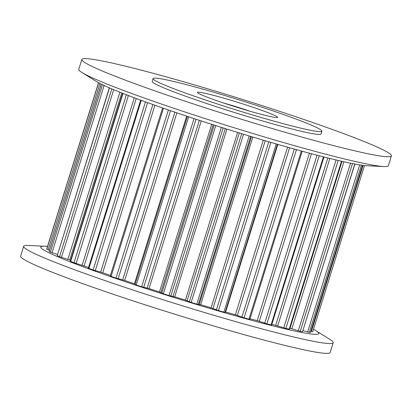 <?xml version="1.0" encoding="UTF-8"?>
<svg xmlns="http://www.w3.org/2000/svg" width="412" height="412" viewBox="0 0 412 412"><rect width="100%" height="100%" fill="white"/><g stroke="black" fill="none" stroke-linecap="round" stroke-linejoin="round"><path stroke-width="0.62" d="M264.262 111.23A42.003 2.493 -162.7 0 1 277.487 117.482A42.003 2.493 -162.7 0 1 252.417 111.92A42.003 2.493 -162.7 0 1 210.733 98.509A42.003 2.493 -162.7 0 1 197.425 92.545A42.003 2.493 -162.7 0 1 220.394 97.201A42.003 2.493 -162.7 0 1 264.262 111.23M47.504 246.453A145.585 8.637 17.3 0 0 44.784 246.232L28.145 245.454A162.112 9.615 17.3 0 0 23.659 246.288L20.6 256.115A162.112 9.615 17.3 0 0 72.079 279.769A162.112 9.615 17.3 0 0 237.209 332.736A162.112 9.615 17.3 0 0 330.151 352.528L333.215 342.702A162.112 9.615 17.3 0 0 329.997 339.467L315.86 330.661A145.585 8.637 17.3 0 0 313.496 329.301M23.659 246.288A162.112 9.615 17.3 0 0 75.139 269.942A162.112 9.615 17.3 0 0 240.268 322.91A162.112 9.615 17.3 0 0 333.215 342.702M44.784 246.232A145.585 8.637 17.3 0 0 86.984 268.227A145.585 8.637 17.3 0 0 249.152 319.64A145.585 8.637 17.3 0 0 315.86 330.661M81.849 59.472L78.785 69.304A162.112 9.615 17.3 0 0 82.003 72.538L96.114 81.329A145.611 8.637 17.3 0 0 139.462 99.673A145.611 8.637 17.3 0 0 367.241 165.778L383.85 166.556A162.112 9.615 17.3 0 0 388.336 165.717L391.4 155.885A162.112 9.615 17.3 0 0 339.921 132.231A162.112 9.615 17.3 0 0 174.791 79.264A162.112 9.615 17.3 0 0 81.849 59.472A162.112 9.615 17.3 0 0 133.323 83.126A162.112 9.615 17.3 0 0 298.453 136.094A162.112 9.615 17.3 0 0 391.4 155.885M82.003 72.538A162.112 9.615 17.3 0 0 130.264 92.963A162.112 9.615 17.3 0 0 383.85 166.556M153.073 78.574L152.198 81.385A88.425 5.243 17.3 0 0 180.281 94.286A88.425 5.243 17.3 0 0 270.349 123.178A88.425 5.243 17.3 0 0 321.046 133.972L321.921 131.165A88.425 5.243 17.3 0 0 293.844 118.259A88.425 5.243 17.3 0 0 203.77 89.373A88.425 5.243 17.3 0 0 153.073 78.574A88.425 5.243 17.3 0 0 181.156 91.479A88.425 5.243 17.3 0 0 271.225 120.371A88.425 5.243 17.3 0 0 321.921 131.165M46.757 248.853L98.504 82.704L46.757 248.848A139.297 8.261 17.3 0 0 46.757 248.853A139.297 8.261 17.3 0 0 46.772 249.219L49.471 250.192M101.244 84.11L49.141 251.392A139.297 8.261 17.3 0 0 50.336 252.118L57.443 254.425M109.484 87.88L57.237 255.631A139.297 8.261 17.3 0 0 59.555 256.686L70.653 260.276M57.237 255.631L109.335 87.818M122.997 93.421L70.684 261.388A139.297 8.261 17.3 0 0 74.026 262.722L88.549 267.45M70.684 261.388L70.359 261.218L122.663 93.292M141.249 100.327L88.899 268.408A139.297 8.261 17.3 0 0 93.122 269.963L102.737 272.718L110.39 275.453M88.899 268.408L88.333 268.145L140.667 100.116M163.456 108.238L111.085 276.38A139.297 8.261 17.3 0 0 115.999 278.09L124.676 280.428L135.208 284.017M111.085 276.38L110.22 276.009L162.57 107.934M188.65 116.787L136.269 284.96A139.297 8.261 17.3 0 0 141.666 286.747L149.026 288.57L159.485 291.954L163.358 293.771A139.297 8.261 17.3 0 0 168.997 295.564L174.714 296.784L185.4 300.096L191.163 302.434A139.297 8.261 17.3 0 0 196.797 304.144L200.623 304.715L211.073 307.81L218.468 310.566A139.297 8.261 17.3 0 0 223.855 312.121L225.05 312.384L277.394 144.288L225.05 312.384M136.269 284.96L135.069 284.471L187.424 116.38L135.069 284.476M296.449 149.664L244.079 317.807A139.297 8.261 17.3 0 0 248.982 319.14L249.837 319.31L302.187 151.24M244.079 317.807L235.376 314.758L225.199 311.899M319.233 155.767L266.878 323.847A139.297 8.261 17.3 0 0 271.086 324.903L271.642 324.991L323.976 156.982M266.878 323.847L257.248 320.634L250.017 318.733M338.19 160.453L285.877 328.416A139.297 8.261 17.3 0 0 289.193 329.147L289.512 329.183L341.806 161.288M285.877 328.416L271.874 324.265M352.476 163.569L300.23 331.32A139.297 8.261 17.3 0 0 302.521 331.696L354.881 164.038M300.23 331.32L289.827 328.168M361.422 165.15L309.319 332.433A139.297 8.261 17.3 0 0 310.483 332.433L310.493 332.396M309.319 332.433L303.011 330.579M363.101 165.382L311.395 331.392L312.749 331.701L364.496 165.552L312.749 331.701A139.297 8.261 17.3 0 0 312.749 331.696M311.395 331.392L310.885 331.243M250.238 111.297A37.58 2.23 17.3 0 0 223.361 102.923M98.617 82.76L46.772 249.219M102.475 84.707L50.336 252.118M99.925 83.451L48.127 249.754M111.822 88.879L59.555 256.686M104.107 85.48L52.015 252.731M126.35 94.729L74.026 262.722M121.767 92.937L69.762 259.9M119.933 92.211L67.903 259.266M113.707 89.672L61.481 257.351M145.477 101.867L93.122 269.963M136.264 98.489L84.161 265.776M134.291 97.752L82.163 265.122M128.41 95.522L76.122 263.407M168.374 109.937L115.999 278.09M154.897 105.24L102.737 272.718M152.873 104.524L100.683 272.08M147.614 102.64L95.285 270.643M194.047 118.568L141.666 286.747M186.657 116.122L134.451 283.739M176.872 112.842L124.676 280.428M174.884 112.167L122.663 279.83M170.491 110.668L118.146 278.733M215.744 125.583L163.358 293.771M221.383 127.37L168.997 295.564M214.168 125.083L161.808 293.195M213.128 124.748L160.886 292.489M211.701 124.295L159.485 291.954M201.241 120.922L149.026 288.57M199.377 120.314L147.141 288.034M196.055 119.228L143.695 287.329M243.549 134.245L191.163 302.434M249.183 135.955L196.797 304.144M241.69 133.679L189.329 301.79M239.331 132.952L187.084 300.693M237.626 132.427L185.4 300.096M226.94 129.116L174.714 296.784M225.287 128.595L173.04 296.341M223.186 127.936L170.82 296.053M270.849 142.387L218.468 310.566M276.231 143.953L223.855 312.121M268.789 141.79L216.434 309.881M265.199 140.734L212.963 308.449M263.289 140.173L211.073 307.81M252.844 137.057L200.623 304.715M251.475 136.645L199.233 304.38M250.702 136.413L198.342 304.525M301.347 151.013L248.982 319.14M294.276 149.062L241.932 317.116M289.605 147.759L237.389 315.407M287.571 147.187L235.376 314.758M277.827 144.411L225.627 312.013M323.43 156.843L271.086 324.903M317.034 155.2L264.715 323.183M311.477 153.738L259.297 321.267M309.402 153.187L257.248 320.634M341.502 161.216L289.193 329.147M336.063 159.949L283.78 327.808M329.847 158.445L277.729 325.768M327.823 157.945L275.731 325.181M354.753 164.012L302.521 331.696M350.509 163.173L298.303 330.79M343.886 161.751L291.881 328.724M342.001 161.329L290.022 328.204M362.539 165.31L310.483 332.433M359.697 164.882L307.646 332.005M101.208 84.089L49.11 251.356M362.565 165.31L310.514 332.422"/></g></svg>
